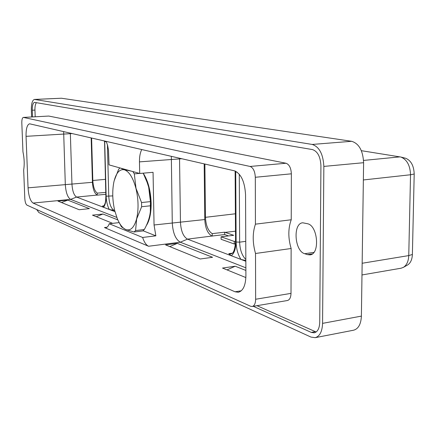 <?xml version="1.0" encoding="UTF-8"?>
<svg xmlns="http://www.w3.org/2000/svg" width="436" height="436" viewBox="0 0 436 436"><rect width="100%" height="100%" fill="white"/><g stroke="black" fill="none" stroke-linecap="round" stroke-linejoin="round"><path stroke-width="0.65" d="M36.651 209.509L38.951 212.61L310.982 337.088L315.157 337.677C319.757 336.363 322.231 331.594 322.569 323.365L323.85 166.416C323.18 154.115 319.294 146.79 312.198 144.441L34.455 99.43C32.319 100.122 31.283 103.697 31.343 110.161L31.605 116.968M322.569 323.365L361.39 316.111C360.992 324.161 358.403 328.858 353.623 330.199L315.157 337.677M361.39 316.111L363.608 162.704C362.986 150.693 359.002 143.558 351.656 141.297L61.438 98.231L34.455 99.43M253.294 306.312L311.266 332.412L314.274 332.832C317.664 331.867 319.479 328.368 319.724 322.329L320.929 165.658C320.444 156.693 317.61 151.33 312.421 149.57L34.542 102.367C32.983 102.874 32.22 105.49 32.264 110.226L32.52 116.919M36.428 102.667C35.365 103.991 34.869 106.466 34.945 110.09L35.196 116.772M256.984 305.685L316.144 332.003M307.625 223.755C317.964 225.826 320.089 254.33 309.952 254.875L307.451 254.629L304.699 253.714C294.496 251.049 292.714 223.314 302.737 222.791L307.625 223.755M291.008 293.379C290.856 297.526 289.651 299.908 287.4 300.524L252.215 306.497L250.596 306.252L26.967 205.133C25.773 204.25 25.054 202.021 24.798 198.456L23.675 169.996C24.563 164.345 24.323 158.295 22.955 151.848L21.816 122.963C21.773 119.622 22.285 117.775 23.353 117.42L48.756 116.058L286.011 163.244C289.259 164.459 291.046 167.985 291.362 173.817L291.226 219.771C288.076 228.426 288.049 238.007 291.139 248.509L291.008 293.379L255.643 299.249L255.518 253.485C252.482 242.748 252.455 232.971 255.436 224.164L255.311 177.278L291.362 173.817M23.353 117.42L48.756 116.058M362.512 238.547L361.875 282.392M362.91 211.013L363.548 166.89M363.559 166.078L363.57 166.89M91.604 137.994L92.819 180.493C93.222 187.028 94.716 191.24 97.299 193.132L105.763 192.401M91.162 137.89L92.432 182.308C92.884 189.17 94.47 193.426 97.184 195.072L97.299 193.132M107.419 144.757L108.766 196.293C109.251 203.797 111.038 208.506 114.128 210.408L109.322 209.476L103.534 207.28L102.482 206.015L103.79 205.879M70.338 133.105L71.962 184.161C72.431 191.093 73.973 195.399 76.594 197.072L114.984 211.634M105.812 194.309L97.353 195.132M63.64 131.563L65.307 184.477C65.847 192.467 67.602 197.432 70.583 199.377L116.81 217.422M234.296 170.787L29.599 123.802C27.141 124.62 25.953 128.794 26.051 136.332L28.057 187.84C28.623 195.977 30.297 201.05 33.06 203.062L235.026 291.788L238.307 292.267C243.092 290.948 245.621 285.482 245.904 275.868L245.555 194.778C244.77 181.599 241.015 173.604 234.296 170.787M232.274 253.185L228.78 253.665L231.336 255.752L240.961 259.404L245.839 260.565M179.528 158.197L180.466 222.382C180.978 231.107 183.322 236.694 187.491 239.135L245.839 261.268M228.595 235.909L224.687 234.557L211.967 236.04C207.672 233.652 205.274 228.153 204.778 219.542L204.179 163.865M235.484 243.849L234.301 244.007L221.112 239.299L221.09 236.786L233.685 235.315L224.671 232.203L224.687 234.557M212.234 236.132L212.212 233.631C208.136 230.96 205.885 225.521 205.454 217.319L204.882 164.023M234.301 244.007L234.285 241.435L235.549 241.282M234.285 241.435L221.09 236.786M224.671 232.203L212.212 233.631M405.3 158.164L405.573 158.235C410.979 160.426 413.857 165.685 414.2 174.019L412.385 254.477C412.14 259.556 410.554 263.05 407.633 264.957L407.409 265.083M361.346 150.682L400.897 157.047C406.952 159.554 410.167 165.462 410.532 174.754L408.755 255.589C408.505 261.224 406.739 265.143 403.458 267.333L401.104 268.211L362.005 274.947M404.94 158.094L401.371 157.194M171.332 156.317L172.275 222.867C172.874 232.917 175.539 239.359 180.281 242.203L245.871 267.808M255.311 177.278C254.967 171.321 253.229 167.713 250.101 166.454L23.522 117.431M255.643 299.249C255.518 303.472 254.379 305.887 252.215 306.497M291.139 248.509L255.518 253.485M291.226 219.771L255.436 224.164M119.192 222.611L109.223 223.739C108.346 226.213 107.196 227.554 105.763 227.756L104.444 227.543L148.572 246.253L180.281 242.203L187.491 239.135L211.967 236.04M67.776 200.119L57.95 201.089L79.172 209.721L89.407 208.659L67.776 200.119L61.492 202.527M117.824 219.88L102.972 214.016L92.492 215.144L112.657 223.352M177.316 243.375L165.555 244.879L200.233 258.995L212.561 257.289L177.316 243.375L169.757 246.591M245.882 270.445L235.184 266.222L222.513 268.064L245.871 277.569M141.793 149.526C140.169 152.6 139.395 156.72 139.46 161.876L139.705 173.479L109.055 164.884L108.477 150.06L107.583 145.357L106.199 141.346M139.705 173.479L153.052 172.307L154.055 224.987L155.854 235.838L142.616 237.462C144.191 242.171 146.18 245.103 148.572 246.253M142.616 237.462L109.223 223.739M155.854 235.838L143.041 230.758M102.972 214.016L96.258 216.676M235.184 266.222L227.025 269.9M146.382 180.112L148.676 187.131C150.687 195.29 151.265 203.356 150.415 211.329L149.919 214.621M150.322 211.798L150.425 201.623L148.665 187.104L147.531 183.262L143.193 173.174C148.027 180.635 150.676 190.597 151.15 203.078C151.221 213.215 149.586 220.758 146.245 225.717M131.389 171.146L124.391 169.708L120.396 168.062M124.353 169.789C129.176 171.512 133.035 177.697 135.928 188.352C138.506 199.405 138.724 209.596 136.593 218.921C134.135 227.608 130.528 231.14 125.759 229.527C122.554 228.099 119.731 224.469 117.289 218.643L114.739 210.675C112.499 200.931 112.156 191.677 113.703 182.907L114.003 181.474C116.161 172.787 119.611 168.895 124.353 169.789M150.425 201.623L141.547 202.544L135.999 188.319L134.321 173.866L132.876 171.566M139.466 173.414L134.321 173.866M150.415 211.329L150.322 211.803C149.706 217.537 147.7 223.445 144.305 229.532L135.563 230.568L134.081 231.985L125.802 229.598L121.437 226.845L118.559 221.423M134.081 231.985L142.795 230.949L144.305 229.532M119.873 167.92L118.608 169.397L114.205 180.651M135.563 230.568L136.664 218.965L141.635 206.719L141.547 202.544M150.507 205.781L141.635 206.719M34.722 99.446L61.438 98.231M312.198 144.441L351.656 141.297M323.85 166.416L363.608 162.704M32.264 110.226L34.945 110.09M311.266 332.412L315.179 331.665M312.285 253.926L307.451 254.629M313.876 252.39L304.699 253.714M92.819 180.493L105.414 179.343M114.128 210.408L114.663 210.348M33.06 203.062L70.583 199.377L76.594 197.072L97.184 195.072M102.482 206.015L103.392 206.141L104.275 205.225C105.098 203.105 105.599 203.628 105.855 196.015L104.547 140.97M103.534 207.28C105.256 205.143 106.084 201.432 106.019 196.151M105.855 196.015L104.569 141.586M104.684 140.997L106.144 196.195C106.357 201.514 107.414 205.939 109.322 209.476M112.771 195.9L106.144 196.195M106.357 141.711L104.695 141.613M26.051 136.332L72.294 133.558M92.432 182.308L28.057 187.84M235.713 171.288L236.121 241.98C236.274 248.798 237.887 254.608 240.961 259.404M231.336 255.752C234.296 253.278 235.822 248.667 235.914 241.909L235.489 171.185M239.282 174.204L239.642 242.16C239.914 249.79 241.975 255.572 245.833 259.513M245.757 241.353L239.642 242.16L236.121 241.98M236.993 172.051L235.713 171.904M228.78 253.665L230.857 253.921C231.467 253.338 234.459 254.826 235.549 241.648M235.135 171.68L235.549 241.615L235.914 241.909M235.124 171.037L235.5 171.855M225.123 232.383L235.489 231.194M205.454 217.319L235.386 213.787M363.559 160.426L400.063 156.862M363.379 179.959L410.532 174.754L414.2 174.019M412.385 254.477L408.755 255.589L362.174 263.257M154.055 224.987L204.778 219.542M250.101 166.454L286.011 163.244M235.026 291.788L241.282 290.79M104.444 227.543L107.011 227.249M139.46 161.876L181.85 158.731M104.389 140.932L104.406 141.498M405.573 158.235L400.897 157.047M407.633 264.957L403.458 267.333M149.079 188.783L150.796 202.805M150.802 202.838L150.791 205.765"/></g></svg>
